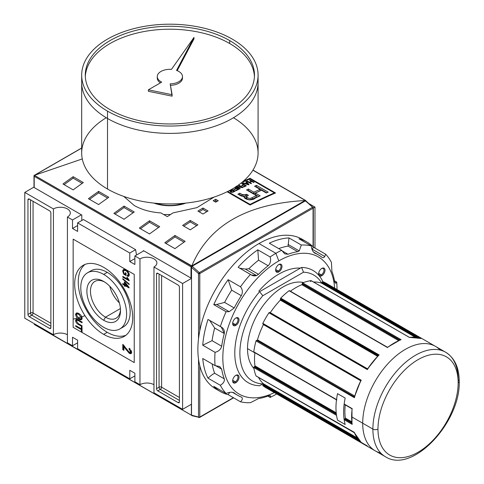 <?xml version="1.0" encoding="UTF-8"?>
<svg xmlns="http://www.w3.org/2000/svg" width="484" height="484" viewBox="0 0 484 484"><rect width="100%" height="100%" fill="white"/><g stroke="black" fill="none" stroke-linecap="round" stroke-linejoin="round"><path stroke-width="0.73" d="M120.419 308.55L105.488 317.171A21.242 12.263 -120 0 1 90.472 291.664A21.242 12.263 -120 0 1 104.617 282.015A21.242 12.263 -120 0 0 94.864 281.434A21.242 12.263 -120 0 0 91.609 298.453A21.242 12.263 -120 0 0 105.488 317.171A21.242 12.263 -120 0 0 116.106 318.224A21.242 12.263 -120 0 0 120.48 309.488A21.242 12.263 60 0 1 105.488 317.171L103.697 320.275A23.77 13.727 -120 0 0 120.504 310.571A23.77 13.727 -120 0 0 103.697 281.452A23.77 13.727 -120 0 0 86.884 291.156A23.77 13.727 -120 0 0 103.697 320.275A23.77 13.727 60 0 1 86.884 291.156A23.77 13.727 60 0 1 103.697 281.452L103.697 281.452A23.77 13.727 60 0 1 120.504 310.571A23.77 13.727 60 0 1 103.697 320.275M109.795 286.298A21.242 12.263 -120 0 0 119.36 302.863A21.242 12.263 -120 0 1 109.795 286.298M103.697 327.317A32.398 18.707 -120 0 0 119.893 328.92A32.398 18.707 -120 0 0 124.86 302.96A32.398 18.707 -120 0 0 103.697 274.41A32.398 18.707 -120 0 0 87.495 272.807A32.398 18.707 -120 0 0 82.528 298.767A32.398 18.707 -120 0 0 103.697 327.317A32.398 18.707 60 0 1 80.786 287.635A32.398 18.707 60 0 1 103.697 274.41A32.398 18.707 60 0 1 126.602 314.092A32.398 18.707 60 0 1 103.697 327.317M87.495 272.807L91.059 270.75A32.398 18.707 60 0 1 107.26 272.353A32.398 18.707 60 0 1 128.423 300.903A32.398 18.707 60 0 1 123.456 326.863L119.893 328.92M107.26 332.314A41.037 23.692 -120 0 0 125.919 335.243A41.037 23.692 60 0 1 107.26 332.314A41.037 23.692 60 0 1 80.955 297.775A41.037 23.692 60 0 1 85.033 264.427A41.037 23.692 -120 0 0 80.955 297.775A41.037 23.692 -120 0 0 107.26 332.314L103.697 334.371A41.037 23.692 60 0 1 76.883 298.211A41.037 23.692 60 0 1 83.175 265.323A41.037 23.692 60 0 1 103.697 267.356A41.037 23.692 60 0 1 130.505 303.516A41.037 23.692 60 0 1 124.213 336.404A41.037 23.692 60 0 1 103.697 334.371A41.037 23.692 60 0 1 74.675 284.108A41.037 23.692 60 0 1 103.697 267.356A41.037 23.692 -120 0 1 132.713 317.619A41.037 23.692 -120 0 1 103.697 334.371M76.43 321.001L78.438 323.723L82.056 325.811L82.056 326.567L78.396 324.449C76.793 323.717 75.867 322.435 75.613 320.596L76.103 319.301L78.396 319.93L82.056 322.041L82.056 322.798L78.438 320.704L76.75 320.196L76.43 321.001C76.647 319.972 77.313 319.87 78.438 320.704L82.056 322.798L82.056 322.041L78.396 319.93C76.775 318.787 75.843 319.01 75.613 320.596C75.867 322.435 76.793 323.717 78.396 324.449L82.056 326.567L82.056 325.811L78.438 323.723L76.43 321.001M125.58 348.94L123.928 346.429L123.928 350.325L122.785 349.666L122.785 344.39L129.228 352.195L130.341 352.346L130.668 351.608L129.071 349.2L129.186 348.214L131.696 352.219L131.152 353.532L129.234 353.253L125.58 348.94L129.234 353.253C130.698 354.076 131.515 353.731 131.696 352.219L129.186 348.214L129.071 349.2L130.668 351.608L129.228 352.195L122.785 344.39L122.785 349.666L123.928 350.325L123.928 346.429L125.58 348.94L126.3 348.528L125.58 348.94M129.149 284.598L122.785 279.226L122.785 278.639L129.149 284.011L129.149 284.598L129.149 284.011L122.785 278.639L122.785 279.226L129.149 284.598M124.11 273.654L125.314 274.349L125.314 272.655L126.052 273.079L126.052 275.529L123.698 274.168L122.706 271.155L123.402 269.546L125.937 269.999C127.837 271.034 128.938 272.655 129.234 274.864L128.671 276.249L127.359 276.195L127.153 275.384L128.091 275.414L128.496 274.422L127.244 271.736L125.973 270.774L123.94 270.344L123.438 271.518L124.11 273.654L123.438 271.518C123.68 270.096 124.521 269.848 125.973 270.774L127.244 271.736L128.496 274.422L127.153 275.384L127.359 276.195C128.544 276.636 129.167 276.195 129.234 274.864C128.938 272.655 127.837 271.034 125.937 269.999C124.061 268.88 122.984 269.261 122.706 271.155L123.698 274.168L126.052 275.529L126.052 273.079L125.314 272.655L125.314 274.349L124.11 273.654M129.149 280.321L129.149 280.805L122.785 277.132L122.785 276.376L127.746 279.244L126.808 277.284L127.558 277.719L129.149 280.321L127.558 277.719L126.808 277.284L127.746 279.244L122.785 276.376L122.785 277.132L129.149 280.805L129.149 280.321M124.34 285.185L122.785 284.289L122.785 283.539L124.34 284.435L124.34 281.888L125.15 282.36L129.071 287.351L129.071 287.919L125.15 285.657L125.15 286.413L124.34 285.941L124.34 285.185L124.34 285.941L125.15 286.413L125.15 285.657L129.071 287.919L129.071 287.351L125.15 282.36L124.34 281.888L124.34 284.435L122.785 283.539L122.785 284.289L124.34 285.185L125.102 284.743L124.448 284.368L125.102 284.743L124.34 285.185M78.868 319.162C77.053 318.194 75.97 316.639 75.613 314.503L76.248 313.136L78.789 313.559C80.653 314.527 81.772 316.1 82.141 318.278L81.5 319.652L78.868 319.162C80.683 320.293 81.778 319.997 82.141 318.278C81.772 316.1 80.653 314.527 78.789 313.559C77.016 312.501 75.958 312.815 75.613 314.503C75.97 316.639 77.053 318.194 78.868 319.162L79.57 318.756L78.868 319.162M81.324 329.628L75.692 326.373L75.692 325.623L81.324 328.872L81.324 326.99L82.056 327.414L82.056 331.933L81.324 331.51L81.324 329.628L81.324 331.51L82.056 331.933L82.056 327.414L81.324 326.99L81.324 328.872L75.692 325.623L75.692 326.373L81.324 329.628L82.056 329.205L81.324 329.628M72.509 219.96L67.421 217.02L67.421 342.823L67.421 217.02L72.509 219.96L81.421 214.811L72.509 219.96L72.509 228.484L72.509 219.96M72.509 228.484L77.603 231.419L77.603 222.894L83.43 219.536L77.603 222.894L129.785 253.023L77.603 222.894L77.603 231.419L72.509 228.484L77.603 225.544L72.509 228.484M129.785 261.548L129.785 253.023L135.611 249.659L83.43 219.536L135.611 249.659L136.512 255.02L135.611 249.659L129.785 253.023L129.785 261.548L134.879 258.607L129.785 261.548L134.879 264.488L129.785 261.548M134.879 264.488L134.879 255.963L143.79 250.821L134.879 255.963L139.967 258.904L134.879 255.963L134.879 264.488M139.967 384.707L139.967 258.904A9.898 5.717 180 0 1 150.76 257.663A9.898 5.717 180 0 1 156.87 262.945A9.898 5.717 180 0 1 153.972 266.986L153.972 392.79L153.972 266.986L182.607 283.521L153.972 266.986A9.898 5.717 180 0 0 153.972 258.904A9.898 5.717 180 0 0 139.967 258.904L139.967 384.707L134.879 381.767L134.879 373.243L134.879 381.767L139.967 384.707A9.898 5.717 180 0 1 153.972 384.707A9.898 5.717 0 0 0 139.967 384.707M134.879 373.243L129.785 370.302L129.785 378.827L77.603 348.704L77.603 340.179L77.603 348.704L129.785 378.827L134.879 375.893L129.785 378.827L129.785 370.302L134.879 373.243M72.509 337.239L77.603 340.179L72.509 337.239L72.509 345.764L67.421 342.823L72.509 345.764L77.603 342.823L72.509 345.764L72.509 337.239M53.421 208.937L24.781 192.402L33.989 187.084L24.781 192.402L24.781 318.206L24.781 192.402L53.421 208.937A9.898 5.717 180 0 1 64.209 207.697A9.898 5.717 180 0 1 70.319 212.978A9.898 5.717 180 0 1 67.421 217.02A9.898 5.717 180 0 0 67.421 208.937A9.898 5.717 180 0 0 53.421 208.937L53.421 334.74L24.781 318.206L53.421 334.74L53.421 208.937M29.24 316.663A1.803 1.041 60 0 1 27.963 314.461L27.963 199.825A1.803 1.041 60 0 1 28.338 198.997A1.803 1.041 60 0 1 29.24 199.087L49.604 210.849A1.803 1.041 60 0 1 50.874 213.051L50.874 327.686A1.803 1.041 60 0 1 50.499 328.509A1.803 1.041 60 0 1 49.604 328.418L29.24 316.663L49.604 328.418A1.803 1.041 -120 0 0 50.874 327.686L50.874 213.051A1.803 1.041 -120 0 0 49.604 210.849L29.24 199.087A1.803 1.041 -120 0 0 27.963 199.825L27.963 314.461A1.803 1.041 -120 0 0 29.24 316.663L31.781 315.193L29.24 316.663M67.421 334.74A9.898 5.717 0 0 0 53.421 334.74A9.898 5.717 180 0 1 67.421 334.74M182.607 409.325L153.972 392.79L182.607 409.325L191.519 404.182L182.607 409.325L182.607 283.521L191.519 278.379L182.607 283.521L182.607 409.325M178.154 285.064A1.803 1.041 60 0 1 179.425 287.266L179.425 401.901A1.803 1.041 60 0 1 179.05 402.724A1.803 1.041 60 0 1 178.154 402.64L157.79 390.878A1.803 1.041 60 0 1 156.513 388.676L156.513 274.041A1.803 1.041 60 0 1 156.889 273.218A1.803 1.041 60 0 1 157.79 273.309L178.154 285.064L157.79 273.309A1.803 1.041 -120 0 0 156.513 274.041L156.513 388.676A1.803 1.041 -120 0 0 157.79 390.878L178.154 402.64A1.803 1.041 -120 0 0 179.425 401.901L179.425 287.266A1.803 1.041 -120 0 0 178.154 285.064M314.975 207.098L309.234 203.782L314.975 207.098L314.975 248.056L314.975 207.098L313.329 208.047L314.975 207.098M183.545 203.322A27.177 15.694 180 0 1 156.211 203.322A27.177 15.694 0 0 0 183.545 203.322M126.052 273.926L125.314 274.349L126.052 273.926M126.052 274.646L125.429 274.289L126.052 274.646M124.346 273.793L123.698 274.168L124.346 273.793M123.487 271.064L123.468 270.713L122.706 271.155L123.468 270.713L123.837 269.4L123.487 271.064M128.992 275.922L128.121 275.759L127.359 276.195L128.042 275.438L128.992 275.922M128.091 275.414L129.21 274.44M129.149 274.047L128.496 274.422L129.149 274.047M127.746 271.445L127.244 271.736L127.746 271.445M126.584 270.417L125.973 270.774L126.584 270.417M124.4 270.229L123.94 270.344M128.556 279.583L127.855 279.177L128.556 279.583M123.438 276.757L122.785 277.132L123.438 276.757M128.181 278.99L127.746 279.244L128.181 278.99M123.202 278.99L122.785 279.226L123.202 278.99M123.438 283.914L122.785 284.289L123.438 283.914M125.102 283.993L124.34 284.435L125.102 283.993L125.102 282.329L125.102 283.993M128.617 286.776L127.558 286.165L128.617 286.776M125.804 285.282L125.15 285.657L125.804 285.282M125.265 285.596L124.34 285.941L125.102 285.499L125.102 284.743L125.265 285.596M125.15 283.303L125.15 284.907L127.443 286.226L125.15 283.303L125.665 283.013L125.15 283.303L127.443 286.226L127.957 285.935L127.443 286.226L125.15 284.907L125.15 283.303M124.63 346.024L123.928 346.429L124.63 346.024M123.928 349.442L122.785 349.666L123.553 349.224L123.553 344.923L123.553 349.224L123.928 349.442M130.341 352.346L131.11 351.904L131.43 351.166L130.668 351.608L131.43 351.166L131.376 350.676L130.619 351.989M130.135 348.958L129.071 349.2L129.839 348.698L130.135 348.958M131.466 353.229L130.002 352.818L129.234 353.253L130.002 352.818L128.877 351.959L131.466 353.229M76.375 314.062L75.613 314.503L76.375 314.062L76.678 312.985L76.375 314.062M81.838 319.355L79.908 318.871L81.838 319.355M80.955 318.835L82.05 317.486L81.403 317.855L78.783 314.31L76.793 313.947L76.345 314.927L78.874 318.411L80.955 318.835L82.111 317.855L81.264 318.514M77.258 313.807L76.793 313.947M79.406 313.947L78.783 314.31L81.403 317.855C81.1 319.125 80.253 319.307 78.874 318.411L76.345 314.927C76.623 313.668 77.44 313.463 78.783 314.31L79.406 313.947M76.436 320.819L76.375 320.154L75.613 320.596L76.375 320.154L76.551 319.198L76.436 320.819M77.24 320.154L78.009 319.712L77.513 319.755L76.75 320.196M76.345 325.998L75.692 326.373L76.345 325.998M82.056 328.448L81.324 328.872L82.056 328.448M82.056 331.086L81.324 331.51L82.056 331.086M82.056 329.168L81.433 328.805L82.056 329.168M34.201 186.963A0.72 0.417 0 0 0 34.201 187.55L81.802 215.035L81.802 220.474L81.802 215.035L34.201 187.55A0.72 0.417 180 0 1 33.989 187.26L33.995 175.529L34.201 176.291L191.005 266.823L191.005 278.082L143.403 250.597L191.005 278.082A0.72 0.417 0 0 0 191.519 278.203A0.72 0.417 180 0 1 191.005 278.082L191.005 266.823L191.567 266.502L191.005 266.823L34.201 176.291L33.995 175.529L34.406 175.329L33.995 175.529L34.406 175.329L191.815 265.885C208.683 225.568 246.417 203.782 305.017 200.527C246.417 203.782 208.683 225.568 191.815 265.885L305.017 200.527L305.555 200.691M143.403 251.039L143.403 250.597L143.403 251.039M34.406 175.329L81.681 148.104L34.739 175.202L82.28 158.927L34.406 175.329L191.67 266.121L305.35 200.485L252.902 170.205L305.767 200.57L305.555 201.223L305.767 200.775M243.168 181.343A539.993 311.769 -60 0 1 250.065 178.281L275.517 192.977A539.993 311.769 120 0 0 250.065 205.016L227.105 191.761L250.065 205.016L250.065 204.393L227.686 191.47L250.065 204.393A539.993 311.769 -60 0 1 274.374 192.892A539.993 311.769 120 0 0 250.065 204.393L250.065 205.016A539.993 311.769 120 0 1 275.517 192.977L250.065 178.281L250.065 178.856L274.374 192.892L250.065 178.856A539.993 311.769 120 0 0 241.589 182.662A539.993 311.769 -60 0 1 250.065 178.856L250.065 178.281A539.993 311.769 -60 0 0 243.168 181.343M215.701 199.281L218.248 200.751A539.993 311.769 120 0 0 215.701 202.161L213.154 200.691A539.993 311.769 -60 0 1 215.701 199.281L218.248 200.751A539.993 311.769 120 0 0 215.701 202.161L213.154 200.691A539.993 311.769 -60 0 1 215.701 199.281L215.701 200.751A538.19 310.728 120 0 0 214.448 201.441A538.19 310.728 120 0 1 215.701 200.751L215.701 199.281M202.971 208.017L208.059 210.957A539.993 311.769 120 0 0 202.971 214.013L197.877 211.078A539.993 311.769 -60 0 1 202.971 208.017L208.059 210.957A539.993 311.769 120 0 0 202.971 214.013L197.877 211.078A539.993 311.769 -60 0 1 202.971 208.017L202.971 209.487A538.19 310.728 120 0 0 199.124 211.792A538.19 310.728 120 0 1 202.971 209.487L202.971 208.017M214.134 197.061L196.97 207.624L173.036 212.875A539.993 311.769 120 0 0 167.331 216.626L160.93 212.93C150.657 212.222 141.764 209.741 134.243 205.494L123.777 196.425L134.243 205.494C141.764 209.741 150.657 212.222 160.93 212.93L167.331 216.626A539.993 311.769 120 0 1 173.036 212.875L196.97 207.624L214.134 197.061M190.242 220.444L197.877 224.854A539.993 311.769 120 0 0 190.242 229.852L182.607 225.441A539.993 311.769 -60 0 1 190.242 220.444L197.877 224.854A539.993 311.769 120 0 0 190.242 229.852L182.607 225.441A539.993 311.769 -60 0 1 190.242 220.444L190.242 221.92A538.19 310.728 120 0 0 183.793 226.131A538.19 310.728 120 0 1 190.242 221.92L190.242 220.444M73.151 176.69L83.333 182.571A539.993 311.769 120 0 0 73.151 189.873L62.968 183.993A539.993 311.769 -60 0 1 73.151 176.69L83.333 182.571A539.993 311.769 120 0 0 73.151 189.873L62.968 183.993A539.993 311.769 -60 0 1 73.151 176.69L73.151 178.172A538.19 310.728 120 0 0 64.1 184.646A538.19 310.728 120 0 1 73.151 178.172L73.151 176.69M98.603 191.392L108.785 197.266A539.993 311.769 120 0 0 98.603 204.569L88.421 198.688A539.993 311.769 -60 0 1 98.603 191.392L108.785 197.266A539.993 311.769 120 0 0 98.603 204.569L88.421 198.688A539.993 311.769 -60 0 1 98.603 191.392L98.603 192.868A538.19 310.728 120 0 0 89.552 199.341A538.19 310.728 120 0 1 98.603 192.868L98.603 191.392M174.972 235.478L185.154 241.359A539.993 311.769 120 0 0 174.972 248.655L164.79 242.78A539.993 311.769 -60 0 1 174.972 235.478L185.154 241.359A539.993 311.769 120 0 0 174.972 248.655L164.79 242.78A539.993 311.769 -60 0 1 174.972 235.478L174.972 236.96A538.19 310.728 120 0 0 165.921 243.434A538.19 310.728 120 0 1 174.972 236.96L174.972 235.478M149.514 220.783L159.696 226.663A539.993 311.769 120 0 0 149.514 233.96L139.332 228.085A539.993 311.769 -60 0 1 149.514 220.783L159.696 226.663A539.993 311.769 120 0 0 149.514 233.96L139.332 228.085A539.993 311.769 -60 0 1 149.514 220.783L149.514 222.259A538.19 310.728 120 0 0 140.463 228.738A538.19 310.728 120 0 1 149.514 222.259L149.514 220.783M124.061 206.087L134.243 211.968A539.993 311.769 120 0 0 124.061 219.264L113.879 213.383A539.993 311.769 -60 0 1 124.061 206.087L134.243 211.968A539.993 311.769 120 0 0 124.061 219.264L113.879 213.383A539.993 311.769 -60 0 1 124.061 206.087L124.061 207.563A538.19 310.728 120 0 0 115.01 214.043A538.19 310.728 120 0 1 124.061 207.563L124.061 206.087M191.567 266.502L191.67 266.121L192.027 266.769L191.567 266.502M133.088 212.778L124.061 207.563L133.088 212.778M158.54 227.474L149.514 222.259L158.54 227.474M183.999 242.169L174.972 236.96L183.999 242.169M107.63 198.077L98.603 192.868L107.63 198.077M82.177 183.382L73.151 178.172L82.177 183.382M170.549 214.497L163.731 214.545L170.549 214.497M196.673 225.629L190.242 221.92L196.673 225.629M206.807 211.702L202.971 209.487L206.807 211.702M216.941 201.471L215.701 200.751L216.941 201.471M274.374 193.473L274.374 192.892L274.374 193.473M238.854 189.335L235.2 187.229L238.854 189.335A539.993 311.769 120 0 0 235.889 190.787A539.993 311.769 -60 0 1 238.854 189.335M235.406 190.508L235.889 190.787L235.406 190.508A539.993 311.769 -60 0 1 237.832 189.317A539.993 311.769 120 0 0 235.406 190.508M236.537 188.572L237.832 189.317L236.537 188.572A539.993 311.769 120 0 0 234.274 189.686A539.993 311.769 -60 0 1 236.537 188.572M233.79 189.401L234.274 189.686L233.79 189.401A539.993 311.769 -60 0 1 236.053 188.294A539.993 311.769 120 0 0 233.79 189.401M234.728 187.526L236.053 188.294L234.728 187.526M243.537 184.731A539.993 311.769 120 0 0 241.655 185.608L242.139 185.892A539.993 311.769 -60 0 1 244.027 185.009L245.315 185.753A539.993 311.769 120 0 0 243.162 186.763L243.646 187.042A539.993 311.769 -60 0 1 246.338 185.783L242.194 183.394A539.993 311.769 120 0 0 241.655 183.642L243.537 184.731L241.655 183.642A539.993 311.769 -60 0 1 242.194 183.394L246.338 185.783A539.993 311.769 120 0 0 243.646 187.042L243.162 186.763A539.993 311.769 -60 0 1 245.315 185.753L244.027 185.009A539.993 311.769 120 0 0 242.139 185.892L241.655 185.608A539.993 311.769 -60 0 1 243.537 184.731L243.537 185.233L243.537 184.731M251.402 181.228A539.993 311.769 120 0 0 249.302 182.159L247.366 181.04A539.993 311.769 120 0 0 246.828 181.282L250.972 183.678A539.993 311.769 -60 0 1 251.511 183.436L249.786 182.438A539.993 311.769 -60 0 1 251.886 181.506L253.61 182.504A539.993 311.769 -60 0 1 254.148 182.262L250.004 179.873A539.993 311.769 120 0 0 249.466 180.108L251.402 181.228L249.466 180.108A539.993 311.769 -60 0 1 250.004 179.873L254.148 182.262A539.993 311.769 120 0 0 253.61 182.504L251.886 181.506A539.993 311.769 120 0 0 249.786 182.438L251.511 183.436A539.993 311.769 120 0 0 250.972 183.678L246.828 181.282A539.993 311.769 -60 0 1 247.366 181.04L249.302 182.159A539.993 311.769 -60 0 1 251.402 181.228L251.402 181.718L251.402 181.228M260.162 195.82A539.993 311.769 120 0 0 255.074 198.24L248.891 199.832L243.942 196.897L244.305 196.377L240.137 195.469L237.88 194.169A539.993 311.769 -60 0 1 239.768 193.225L242.012 194.526L245.255 194.864L246.592 194.272L248.425 195.33L246.652 196.401L246.537 196.909L248.716 198.325L250.234 198.428L252.285 197.587A539.993 311.769 -60 0 1 256.387 195.621L246.544 189.94A539.993 311.769 -60 0 1 248.431 189.05L253.87 192.184A539.993 311.769 -60 0 1 260.017 189.359L254.584 186.225A539.993 311.769 -60 0 1 256.472 185.378L268.197 192.148A539.993 311.769 120 0 0 266.309 192.995L261.535 190.236A539.993 311.769 120 0 0 255.383 193.062L260.162 195.82A539.993 311.769 120 0 0 255.074 198.24C252.557 201.054 243.156 199.65 244.305 196.377L241.407 196.068L237.88 194.169A539.993 311.769 -60 0 1 239.768 193.225L243.385 195.125L246.592 194.272L248.425 195.33L246.652 196.401L246.537 196.909L248.716 198.325L250.234 198.428L252.285 197.587A539.993 311.769 -60 0 1 256.387 195.621L246.544 189.94A539.993 311.769 -60 0 1 248.431 189.05L253.87 192.184A539.993 311.769 -60 0 1 260.017 189.359L254.584 186.225A539.993 311.769 -60 0 1 256.472 185.378L268.197 192.148A539.993 311.769 120 0 0 266.309 192.995L261.535 190.236A539.993 311.769 120 0 0 255.383 193.062L260.162 195.82M246.392 181.476A539.993 311.769 120 0 0 245.83 181.73L246.652 182.631A539.993 311.769 120 0 0 245.001 183.382L243.349 182.855A539.993 311.769 120 0 0 242.786 183.115L248.431 184.827A539.993 311.769 -60 0 1 249.042 184.549L246.392 181.476L249.042 184.549A539.993 311.769 120 0 0 248.431 184.827L242.786 183.115A539.993 311.769 -60 0 1 243.349 182.855L245.001 183.382A539.993 311.769 -60 0 1 246.652 182.631L245.83 181.73A539.993 311.769 -60 0 1 246.392 181.476L246.392 182.347L246.392 181.476M241.437 187.126L236.144 186.249L241.437 187.126L238.207 185.263L241.437 187.126L241.437 187.526L241.437 187.126M238.745 185.003A539.993 311.769 120 0 0 238.207 185.263A539.993 311.769 -60 0 1 238.745 185.003L242.895 187.399L238.745 185.003L238.745 185.572L238.745 185.003M242.321 187.671A539.993 311.769 -60 0 1 242.895 187.399A539.993 311.769 120 0 0 242.321 187.671L237.015 186.788L242.321 187.671M240.252 188.657L237.015 186.788L240.252 188.657A539.993 311.769 120 0 0 239.713 188.917A539.993 311.769 -60 0 1 240.252 188.657M235.95 186.745L239.713 188.917L235.95 186.745M232.229 190.121A539.993 311.769 120 0 0 231.606 190.43A539.993 311.769 -60 0 1 232.229 190.121L231.279 189.571L232.229 190.121L232.229 190.642L232.229 190.121M235.085 191.192L231.782 189.286L235.085 191.192A539.993 311.769 120 0 0 233.294 192.088A539.993 311.769 -60 0 1 235.085 191.192M231.243 191.882L231.001 191.404L231.558 190.98A539.993 311.769 -60 0 1 232.713 190.4L234.062 191.18A539.993 311.769 120 0 0 232.78 191.821L232.78 192.311L232.78 191.821L231.243 191.882L231.558 190.98A539.993 311.769 -60 0 1 232.713 190.4L234.062 191.18L234.062 191.7L234.062 191.18A539.993 311.769 120 0 0 232.78 191.821L231.243 191.882L231.243 192.372L230.227 191.591L230.693 190.92L230.693 192.142L230.693 190.92L228.944 190.829L230.693 190.92L230.227 191.591L230.711 192.154L233.294 192.088L231.243 192.372L230.971 191.525L230.971 192.281M258.752 196.48L255.383 194.538L255.383 193.062L255.383 194.538L258.752 196.48M266.751 192.795L256.472 186.86A538.19 310.728 120 0 0 256.024 187.054A538.19 310.728 120 0 1 256.472 186.86L256.472 185.378L256.472 186.86L266.751 192.795M260.017 190.841A538.19 310.728 120 0 0 253.87 193.661L248.431 190.527A538.19 310.728 120 0 0 247.953 190.75A538.19 310.728 120 0 1 248.431 190.527L248.431 189.05L248.431 190.527L253.87 193.661L253.87 192.184L253.87 193.661A538.19 310.728 120 0 1 260.017 190.841L260.017 189.359L260.017 190.841M252.285 199.063L252.285 197.587L252.285 199.063A538.19 310.728 120 0 1 256.387 197.097L256.387 195.621L256.387 197.097A538.19 310.728 120 0 0 252.285 199.063L250.167 199.916M243.591 196.631L242.012 195.996L243.591 196.631L245.255 196.341L245.255 194.864L245.255 196.341L246.592 195.748L246.592 194.272L246.592 195.748L247.106 196.044L246.592 195.748L244.305 196.613M242.012 195.996L239.768 194.701A538.19 310.728 120 0 0 239.247 194.955A538.19 310.728 120 0 1 239.768 194.701L239.768 193.225L239.768 194.701L242.012 195.996L242.012 194.526L242.012 195.996M244.305 197.617L244.305 196.377L244.305 197.617M249.302 182.71L249.302 182.159L249.302 182.71M250.004 180.417L250.004 179.873L250.004 180.417M249.786 182.988L249.786 182.438L249.786 182.988M247.366 181.591L247.366 181.04L247.366 181.591M243.349 183.291L243.349 182.855L243.349 183.291M245.001 183.787L245.001 183.382L245.001 183.787M246.652 183.133L246.652 182.631L246.652 183.133M247.741 183.884L248.304 184.434L245.648 183.587A539.993 311.769 -60 0 1 246.979 182.982L248.304 184.785L248.304 184.434L245.648 183.587A539.993 311.769 -60 0 1 246.979 182.982L247.741 183.884M245.648 183.981L245.648 183.587L245.648 183.981M242.194 183.95L242.194 183.394L242.194 183.95M245.315 186.261L245.315 185.753L245.315 186.261M237.015 187.362L237.015 186.788L237.015 187.362M237.832 189.837L237.832 189.317L237.832 189.837M236.053 188.808L236.053 188.294L236.053 188.808M229.44 190.908L229.44 190.569L229.44 190.908M153.839 203.086A30.238 17.46 0 0 0 185.923 203.086A30.238 17.46 180 0 1 153.839 203.086M35.725 324.522L35.12 324.558L35.725 324.522M191.942 415.496L34.582 324.401L34.582 323.863L34.37 324.522L191.942 415.496M191.894 415.466L34.582 324.401M191.519 267.38L192.154 266.254L191.519 267.38L191.519 415.175L198.519 417.051A0.901 0.635 105 0 0 198.918 417.553L198.918 417.553A0.901 0.635 105 0 0 199.317 417.492A0.901 0.635 -75 0 1 198.519 417.051L191.519 415.175L191.519 267.38L198.519 273.587L198.519 338.836L198.519 273.587A0.901 0.369 -48.4 0 1 199.317 272.607A0.901 0.369 131.6 0 0 198.519 273.587L191.519 267.38M313.063 207.454A0.901 0.52 180 0 1 313.063 208.187L313.063 246.822L313.063 208.187A0.901 0.52 -120 0 0 312.597 207.206L305.428 200.854L306.063 201.247L305.428 200.854L192.154 266.254L199.317 272.607L312.597 207.206L305.428 200.854L192.154 266.254L199.317 272.607L312.597 207.206A0.901 0.369 -48.4 0 1 313.063 207.454A0.901 0.369 131.6 0 0 313.027 207.146A0.901 0.369 131.6 0 0 312.597 207.206A0.901 0.52 60 0 1 313.063 208.187L199.789 273.587L199.789 330.76L199.789 273.587A0.901 0.52 180 0 1 198.519 273.587A0.901 0.52 -0 0 0 199.789 273.587A0.901 0.52 -120 0 0 199.317 272.607A0.901 0.52 60 0 1 199.789 273.587L313.063 208.187A0.901 0.52 -0 0 0 313.329 207.817L305.924 200.848M345.183 424.51A60.3 34.812 -60 0 1 344.16 419.731A60.3 34.812 120 0 0 345.183 424.51A60.3 34.812 -60 0 1 345.183 398.06L337.542 393.649A60.3 34.812 120 0 0 336.525 399.602A60.3 34.812 -60 0 1 337.542 393.649A60.3 34.812 120 0 0 337.542 420.106L345.183 424.51A60.3 34.812 -60 0 1 345.183 398.06L337.542 393.649L345.183 398.06A60.3 34.812 120 0 0 344.16 404.013A60.3 34.812 -60 0 1 345.183 398.06L337.542 393.649A60.3 34.812 120 0 0 337.542 420.106A60.3 34.812 -60 0 1 336.525 415.326A60.3 34.812 120 0 0 337.542 420.106L345.183 424.51M354.342 432.69L256.03 375.905A0.538 0.315 120 0 0 256.248 376.032A0.538 0.315 -60 0 1 256.03 375.905A60.3 34.812 -60 0 1 253.791 367.562A0.538 0.315 -60 0 1 254.173 366.83L254.566 366.6L254.173 366.83A0.538 0.315 120 0 0 253.791 367.562A60.3 34.812 120 0 0 256.03 375.905L354.524 432.454M380.714 453.006A60.3 34.812 120 0 1 362.704 423.21L372.886 429.09A60.3 34.812 -60 0 1 415.526 355.238A60.3 34.812 -60 0 1 458.16 379.855A3.6 2.081 180 0 1 458.16 382.796A56.701 32.737 -60 0 1 418.067 452.238A56.701 32.737 -60 0 1 377.98 429.09A3.6 2.081 180 0 1 372.886 429.09A60.3 34.812 -60 0 0 385.373 456.696L265.734 387.624A60.3 34.812 -60 0 1 262.836 385.591A0.538 0.315 -60 0 1 262.939 384.865A0.538 0.315 120 0 0 262.836 385.591A60.3 34.812 120 0 0 268.941 389.118L367.332 445.915M328.932 285.209A60.3 34.812 120 0 0 322.822 281.682A0.538 0.315 120 0 0 322.253 282.136A0.538 0.315 -60 0 1 322.822 281.682A60.3 34.812 -60 0 1 326.034 283.182L445.673 352.255A60.3 34.812 -60 0 0 399.209 368.409A60.3 34.812 -60 0 0 372.886 429.09M311.254 280.762A0.538 0.315 120 0 0 311.037 280.629A60.3 34.812 120 0 0 302.688 282.868A0.538 0.315 120 0 0 302.246 283.557A0.538 0.315 -60 0 1 302.688 282.868A60.3 34.812 -60 0 1 311.037 280.629A0.538 0.315 -60 0 1 310.522 281.416M387.49 347.288L289.075 290.727A60.3 34.812 120 0 0 280.732 298.126A0.538 0.315 120 0 0 280.538 298.87A0.538 0.315 -60 0 1 280.732 298.126A60.3 34.812 -60 0 1 289.075 290.727A0.538 0.315 -60 0 1 289.408 290.66L387.484 347.282L400.577 339.732M360.828 380.46L361.215 380.176L262.836 323.373A0.538 0.315 120 0 0 262.939 323.971A0.538 0.315 -60 0 1 262.836 323.373A60.3 34.812 -60 0 1 268.941 312.791A0.538 0.315 -60 0 1 269.515 312.585A0.538 0.315 120 0 0 268.941 312.791A60.3 34.812 120 0 0 262.836 323.373L361.221 380.176L360.895 380.545L361.221 380.176A60.3 34.812 120 0 0 354.415 397.721L256.03 340.918A0.538 0.315 -60 0 1 256.574 340.373A0.538 0.315 120 0 0 256.03 340.918A60.3 34.812 120 0 0 253.791 351.844A60.3 34.812 -60 0 1 256.03 340.918L354.415 397.721L354.524 396.959A59.762 34.503 -60 0 1 360.895 380.545M409.555 337.457L311.17 280.653L409.397 337.366L421.201 338.485L322.822 281.682L421.207 338.485A60.3 34.812 120 0 0 409.422 337.433L311.037 280.629L409.367 337.378M254.947 365.94A0.538 0.315 120 0 1 254.566 366.6L336.319 413.802L254.566 366.6A0.538 0.315 120 0 0 254.947 365.88A58.497 33.777 -60 0 1 254.887 352.733A58.497 33.777 120 0 0 254.947 365.88L336.211 412.798L254.947 365.88A0.538 0.315 120 0 1 254.947 365.94L336.217 412.858M440.15 350.065A60.3 34.812 -60 0 0 392.421 359.134A60.3 34.812 -60 0 0 362.704 423.21L351.632 416.821A60.3 34.812 120 0 0 352.177 424.365L352.116 423.452L352.177 424.365L344.16 419.731A0.538 0.315 120 0 1 344.535 419.005L344.935 418.775L351.832 422.756L344.935 418.775L344.535 419.005L351.892 423.252L344.535 419.005A0.538 0.315 120 0 0 344.16 419.731L352.177 424.365L352.031 423.548M345.316 418.115A0.538 0.315 120 0 1 344.935 418.775A0.538 0.315 120 0 0 345.31 418.055L351.723 421.752L345.31 418.055A58.497 33.777 120 0 1 345.249 404.902A58.497 33.777 120 0 0 345.31 418.055A0.538 0.315 120 0 1 345.316 418.115L351.729 421.812M253.9 352.164L336.628 399.923A0.538 0.315 -60 0 1 336.525 399.602L253.791 351.844A0.538 0.315 120 0 0 254.173 352.134A0.538 0.315 -60 0 1 253.791 351.844L336.525 399.602A0.538 0.315 -60 0 0 336.9 399.899M344.535 404.309A0.538 0.315 120 0 1 344.16 404.013L352.177 408.641L344.16 404.013A0.538 0.315 120 0 0 344.269 404.334L351.983 408.786M352.177 408.641A60.3 34.812 120 0 0 351.632 416.821A60.3 34.812 120 0 1 352.177 408.641L352.116 408.744M322.253 282.136L322.054 282.65A0.538 0.315 -60 0 1 321.485 283.104A0.538 0.315 120 0 0 322.054 282.65L416.845 337.378L322.054 282.65L322.253 282.136L418.442 337.675L322.253 282.136M313.523 282.015A58.497 33.777 -60 0 1 321.485 283.104A58.497 33.777 120 0 0 313.523 282.015M302.246 283.557L302.246 284.017A0.538 0.315 -60 0 1 301.81 284.707A0.538 0.315 120 0 0 302.246 284.017L399.512 340.173L302.246 284.017L302.246 283.557L399.972 339.98L302.246 283.557M290.394 291.229A58.497 33.777 -60 0 1 301.81 284.707A58.497 33.777 120 0 0 290.394 291.229M280.538 298.87L378.397 355.371L280.538 298.87M270.284 312.664A58.497 33.777 -60 0 1 280.315 300.134A58.497 33.777 120 0 0 270.284 312.664L367.562 368.832L270.284 312.664M263.393 324.595A0.538 0.315 120 0 0 263.478 324.274A0.538 0.315 120 0 1 263.393 324.595A58.497 33.777 120 0 0 257.464 339.871A58.497 33.777 -60 0 1 263.393 324.595L360.677 380.763L263.393 324.595M256.919 340.403A0.538 0.315 120 0 0 257.464 339.871A0.538 0.315 -60 0 1 256.919 340.403L354.433 396.874L256.919 340.403M263.393 383.721A58.497 33.777 -60 0 1 258.468 377.369A58.497 33.777 120 0 0 263.393 383.721A0.538 0.315 -60 0 1 263.478 383.945A0.538 0.315 120 0 0 263.393 383.721L357.071 437.808L263.393 383.721M263.478 383.945A0.538 0.315 120 0 1 263.284 384.441L262.939 384.865L263.284 384.441L358.075 439.163L263.284 384.441A0.538 0.315 120 0 0 263.478 383.945L357.277 438.105M253.943 368.487A50.396 29.101 -60 0 1 247.518 348.625A50.396 29.101 -60 0 1 266.684 301.066A50.396 29.101 -60 0 1 303.571 282.535A50.396 29.101 120 0 0 266.684 301.066A50.396 29.101 120 0 0 247.518 348.625A50.396 29.101 120 0 0 253.943 368.487M262.794 383.897L263.278 383.618L262.794 383.897A61.202 35.332 -60 0 1 239.882 353.036A61.202 35.332 -60 0 1 262.794 295.718A61.202 35.332 120 0 0 239.882 353.036A61.202 35.332 120 0 0 262.794 383.897L259.618 385.73A64.802 37.413 -60 0 1 248.213 382.699A64.802 37.413 -60 0 1 259.618 291.671L301.605 267.434A64.802 37.413 -60 0 1 313.009 270.465A64.802 37.413 -60 0 1 322.852 281.694A64.802 37.413 120 0 0 301.605 267.434L303.522 272.202L262.794 295.718L303.522 272.202L301.605 267.434L259.618 291.671L262.794 295.718L259.618 291.671A64.802 37.413 -60 0 0 234.788 353.036A64.802 37.413 -60 0 0 259.618 385.73L262.794 383.897M321.697 283.073A61.202 35.332 120 0 0 303.522 272.202A61.202 35.332 -60 0 1 321.697 283.073M361.052 442.249L262.836 385.591L361.215 442.388A60.3 34.812 120 0 1 354.415 432.708L354.415 432.708A60.3 34.812 120 0 0 361.221 442.388M378.506 355.316L379.111 354.929L280.732 298.126L379.117 354.929A60.3 34.812 120 0 0 367.332 369.594L367.483 369.129L367.332 369.594L268.941 312.791L367.332 369.594L367.423 369.098M379.117 354.929L378.518 355.407L379.117 354.929A60.3 34.812 120 0 0 367.332 369.594M400.298 339.95L401.079 339.671L302.688 282.868L401.079 339.671A60.3 34.812 120 0 0 387.46 347.53L387.478 347.294M401.079 339.671L400.256 340.07L401.079 339.671A60.3 34.812 120 0 0 387.46 347.53L289.075 290.727A0.538 0.315 120 0 1 289.523 290.908M178.79 71.444A12.602 7.272 -0 0 0 176.545 70.416A12.602 7.272 180 0 1 178.79 71.444A12.602 7.272 180 0 1 181.579 79.297A12.602 7.272 180 0 1 170.18 83.865A12.602 7.272 -0 0 0 182.48 76.593A12.602 7.272 -0 0 0 178.79 71.444M182.414 77.325A12.602 7.272 -0 0 1 170.441 85.329A12.602 7.272 -0 0 0 182.48 78.063L182.48 76.593M170.18 83.865L172.11 96.165L148.364 91.294L172.11 96.165L172.11 94.695L148.364 89.824L148.364 91.294L148.364 89.824L172.11 94.695L170.18 83.865M193.987 38.889L177.192 70.664L193.987 38.889L193.987 37.425L193.987 38.889M193.987 37.425L176.545 70.416L193.987 37.425L171.457 69.375A12.602 7.272 0 0 0 157.282 76.593A12.602 7.272 0 0 0 161.698 82.123L148.364 89.824L161.698 82.123A12.602 7.272 180 0 1 158.353 73.653A12.602 7.272 180 0 1 171.457 69.375L193.987 37.425M157.282 76.593L157.282 78.063A12.602 7.272 0 0 0 160.416 82.861A12.602 7.272 0 0 1 157.342 77.325M107.515 111.126A88.197 50.923 0 0 1 107.515 39.113A88.197 50.923 0 0 1 232.247 39.113A88.197 50.923 180 0 1 258.081 75.123A88.197 50.923 180 0 1 203.631 122.168A88.197 50.923 180 0 1 107.515 111.126A88.197 50.923 180 0 1 81.681 75.123A88.197 50.923 180 0 1 136.125 28.078A88.197 50.923 180 0 1 232.247 39.113A88.197 50.923 180 0 1 232.247 111.126A88.197 50.923 180 0 1 107.515 111.126L107.515 118.477A88.197 50.923 -0 0 0 206.553 128.78A88.197 50.923 -0 0 0 257.851 78.795M229.7 40.583A84.597 48.842 180 0 1 229.7 109.656A84.597 48.842 180 0 1 110.062 109.656A84.597 48.842 180 0 1 85.281 75.123A84.597 48.842 180 0 1 137.504 29.996A84.597 48.842 180 0 1 229.7 40.583A84.597 48.842 180 0 1 254.475 75.123A84.597 48.842 180 0 1 202.251 120.244A84.597 48.842 180 0 1 110.062 109.656A84.597 48.842 180 0 1 110.062 40.583A84.597 48.842 180 0 1 229.7 40.583L229.7 43.524A84.597 48.842 180 0 1 254.439 76.593A84.597 48.842 -0 0 0 229.7 43.524A84.597 48.842 0 0 0 138.684 32.658A84.597 48.842 0 0 0 85.317 76.593A84.597 48.842 180 0 1 138.684 32.658A84.597 48.842 180 0 1 229.7 43.524M258.081 75.123L258.081 153.017A88.197 50.923 180 0 1 203.631 200.061A88.197 50.923 180 0 1 107.515 189.02A88.197 50.923 180 0 1 81.681 153.017L81.681 75.123M278.826 260.888A79.201 45.726 -60 0 1 334.65 288.155A79.201 45.726 120 0 0 278.826 260.888A79.201 45.726 120 0 0 222.87 355.274A79.201 45.726 120 0 0 274.355 392.597A79.201 45.726 -60 0 1 222.87 355.274A79.201 45.726 -60 0 1 278.826 260.888L275.892 253.313A86.4 49.882 -60 0 1 281.646 250.301L269.31 243.18L281.646 250.301L284.731 253.864L281.646 250.301A86.4 49.882 -60 0 0 275.892 253.313A86.4 49.882 120 0 0 270.132 256.95A86.4 49.882 -60 0 1 275.892 253.313L258.976 243.543A86.4 49.882 -60 0 1 302.173 239.265L306.753 241.909A86.4 49.882 120 0 0 298.949 238.8L311.285 245.92L298.949 238.8A86.4 49.882 -60 0 1 313.348 247.118A86.4 49.882 120 0 0 306.753 241.909M321.818 275.753A4.501 2.595 120 0 1 318.635 273.914A4.501 2.595 120 0 1 321.818 268.402L321.818 268.402A4.501 2.595 -60 0 1 325 270.241A4.501 2.595 -60 0 1 321.818 275.753A4.501 2.595 120 0 0 325 270.241A4.501 2.595 120 0 0 321.818 268.402L321.818 268.402A4.501 2.595 120 0 0 318.635 273.914A4.501 2.595 120 0 0 321.818 275.753L321.309 274.87A3.781 2.184 120 0 0 323.778 271.536A3.781 2.184 120 0 0 323.197 268.511A3.781 2.184 120 0 0 321.551 268.566A3.781 2.184 120 0 1 323.977 270.381A3.781 2.184 120 0 1 321.309 274.87L318.672 273.345M278.826 271.911A4.501 2.595 120 0 1 275.644 270.072A4.501 2.595 120 0 1 278.826 264.56L278.826 264.56A4.501 2.595 -60 0 1 282.009 266.4A4.501 2.595 -60 0 1 278.826 271.911A4.501 2.595 120 0 0 282.009 266.4A4.501 2.595 120 0 0 278.826 264.56L278.826 264.56A4.501 2.595 120 0 0 275.644 270.072A4.501 2.595 120 0 0 278.826 271.911L278.318 271.028A3.781 2.184 120 0 0 280.787 267.7A3.781 2.184 120 0 0 280.212 264.669A3.781 2.184 120 0 0 278.56 264.73A3.781 2.184 120 0 1 280.992 266.539A3.781 2.184 120 0 1 278.318 271.028L275.68 269.503M235.841 325.387A4.501 2.595 120 0 1 232.659 323.548A4.501 2.595 120 0 1 235.841 318.036L235.841 318.036A4.501 2.595 -60 0 1 239.023 319.876A4.501 2.595 -60 0 1 235.841 325.387A4.501 2.595 120 0 0 239.023 319.876A4.501 2.595 120 0 0 235.841 318.036L235.841 318.036A4.501 2.595 120 0 0 232.659 323.548A4.501 2.595 120 0 0 235.841 325.387L235.333 324.504A3.781 2.184 120 0 0 237.801 321.176A3.781 2.184 120 0 0 237.221 318.145A3.781 2.184 120 0 0 235.575 318.206A3.781 2.184 120 0 1 238.001 320.021A3.781 2.184 120 0 1 235.333 324.504L232.695 322.985M235.841 382.705A4.501 2.595 120 0 1 232.659 380.866A4.501 2.595 120 0 1 235.841 375.354L235.841 375.354A4.501 2.595 -60 0 1 239.023 377.193A4.501 2.595 -60 0 1 235.841 382.705A4.501 2.595 120 0 0 239.023 377.193A4.501 2.595 120 0 0 235.841 375.354L235.841 375.354A4.501 2.595 120 0 0 232.659 380.866A4.501 2.595 120 0 0 235.841 382.705L235.333 381.822A3.781 2.184 120 0 0 237.801 378.494A3.781 2.184 120 0 0 237.221 375.463A3.781 2.184 120 0 0 235.575 375.524A3.781 2.184 120 0 1 238.001 377.339A3.781 2.184 120 0 1 235.333 381.822L232.695 380.303M278.826 274.113A62.999 36.373 -60 0 1 300.455 268.1A62.999 36.373 -60 0 0 278.826 274.113A62.999 36.373 120 0 0 258.783 291.187A62.999 36.373 -60 0 1 278.826 274.113M256.55 275.559L258.486 274.307L248.879 268.759L245.321 269.074L248.879 268.759A80.997 46.766 120 0 1 258.559 260.18A80.997 46.766 120 0 0 248.879 268.759L258.486 274.307A80.997 46.766 120 0 1 268.166 265.728L258.559 260.18L257.803 249.829A86.4 49.882 120 0 0 238.128 267.271A86.4 49.882 -60 0 1 257.803 249.829L270.132 256.95C271.131 260.477 270.477 263.405 268.166 265.728L258.559 260.18L257.803 249.829L270.132 256.95C271.131 260.477 270.477 263.405 268.166 265.728A80.997 46.766 120 0 0 258.486 274.307L256.55 275.559L251.347 274.985L238.128 267.271L250.464 274.392A86.4 49.882 120 0 0 240.494 286.794A86.4 49.882 -60 0 1 250.464 274.392C252.346 275.844 254.378 276.231 256.55 275.559L245.321 269.074L239.731 268.197M216.693 304.466L224.6 302.421A80.997 46.766 120 0 1 231.685 290.152A80.997 46.766 120 0 0 224.6 302.421L234.208 307.969A80.997 46.766 120 0 1 241.292 295.7L231.685 290.152L228.158 279.673A86.4 49.882 120 0 0 213.759 304.611A86.4 49.882 -60 0 1 228.158 279.673L240.494 286.794C242.659 289.468 242.926 292.439 241.292 295.7L231.685 290.152L228.158 279.673L240.494 286.794C242.659 289.468 242.926 292.439 241.292 295.7A80.997 46.766 120 0 0 234.208 307.969L229.18 311.678L226.095 311.732L213.759 304.611L226.095 311.732A86.4 49.882 120 0 0 220.341 326.567A86.4 49.882 -60 0 1 226.095 311.732L229.18 311.678L216.693 304.466L213.759 304.611L216.693 304.466L224.6 302.421L234.208 307.969L229.18 311.678M214.672 328.013A80.997 46.766 120 0 0 212.077 340.682A80.997 46.766 120 0 1 214.672 328.013L224.28 333.561C224.757 330.209 223.445 327.88 220.341 326.567L208.005 319.446A86.4 49.882 120 0 0 202.736 345.207A86.4 49.882 -60 0 1 208.005 319.446L221.297 327.033L224.28 333.561A80.997 46.766 120 0 0 221.684 346.229C220.837 349.387 218.635 351.414 215.065 352.328A86.4 49.882 120 0 0 215.065 365.62A86.4 49.882 -60 0 1 215.065 352.328L202.736 345.207L215.065 352.328C218.635 351.414 220.837 349.387 221.684 346.229A80.997 46.766 120 0 1 224.28 333.561L214.672 328.013L209.62 320.384M219.7 366.509L215.065 365.62L202.736 358.499A86.4 49.882 120 0 0 208.005 378.167A86.4 49.882 -60 0 1 202.736 358.499L215.065 365.62L219.7 366.509L221.684 369.159A80.997 46.766 120 0 0 224.28 378.839C224.764 381.235 223.451 383.382 220.341 385.288A86.4 49.882 120 0 0 226.095 393.474A86.4 49.882 -60 0 1 220.341 385.288L208.005 378.167L220.341 385.288C223.451 383.382 224.764 381.235 224.28 378.839A80.997 46.766 120 0 1 221.684 369.159L215.513 365.595L221.684 369.159M233.893 392.748L234.208 392.96C232.205 391.84 229.495 392.01 226.095 393.474L213.759 386.353A86.4 49.882 120 0 0 220.359 391.562A86.4 49.882 120 0 0 228.158 394.672A86.4 49.882 -60 0 1 213.759 386.353L226.095 393.474C229.495 392.01 232.205 391.84 234.208 392.96A80.997 46.766 120 0 0 237.596 395.277A80.997 46.766 120 0 0 241.292 397.055L241.607 397.207M241.292 397.055C242.932 398.023 242.666 399.602 240.494 401.793A86.4 49.882 120 0 0 250.464 402.682A86.4 49.882 -60 0 1 240.494 401.793L228.158 394.672L240.494 401.793C242.666 399.602 242.932 398.023 241.292 397.055A80.997 46.766 120 0 1 234.208 392.96L233.554 392.584L234.208 392.96M250.464 402.682L258.486 398.586A80.997 46.766 120 0 0 268.166 395.997L270.308 395.731L270.132 397.412A86.4 49.882 120 0 0 275.892 394.399A86.4 49.882 -60 0 1 270.132 397.412L267.87 396.106L270.132 397.412C271.131 395.731 270.471 395.259 268.166 395.997A80.997 46.766 120 0 1 258.486 398.586L250.464 402.682M220.359 391.562L215.773 388.912A86.4 49.882 -60 0 1 202.53 319.682A86.4 49.882 -60 0 1 258.976 243.543A86.4 49.882 120 0 0 201.931 321.763A86.4 49.882 120 0 0 218.127 390.134M288.022 244.426L299.251 250.906L297.696 251.668L288.089 246.12L288.984 237.91L301.314 245.031L299.251 250.906L297.696 251.668L288.089 246.12L288.984 237.91A86.4 49.882 120 0 0 269.31 243.18A86.4 49.882 -60 0 1 288.984 237.91L301.314 245.031A86.4 49.882 -60 0 1 311.285 245.92C311.72 249.617 312.924 252.043 314.896 253.205L314.558 253.041M312.138 249.635L313.348 247.118L325.684 254.239A86.4 49.882 -60 0 1 331.437 262.425L331.909 271.421L331.437 262.425A86.4 49.882 -60 0 0 325.684 254.239L324.758 256.496C323.959 257.754 323.034 258.02 321.981 257.294A80.997 46.766 120 0 0 318.593 254.983A80.997 46.766 120 0 0 314.896 253.205C312.924 252.043 311.72 249.617 311.285 245.92A86.4 49.882 -60 0 0 301.314 245.031L299.251 250.906M334.45 280.793L336.713 282.093A86.4 49.882 -60 0 1 336.979 289.499A86.4 49.882 -60 0 0 336.713 282.093L335.339 283.086L334.504 281.095A80.997 46.766 120 0 0 331.909 271.421A80.997 46.766 120 0 1 334.504 281.095C335.019 283.467 335.757 283.799 336.713 282.093L334.45 280.793M275.892 394.399A86.4 49.882 -60 0 0 276.679 393.94A86.4 49.882 -60 0 1 275.892 394.399L276.346 393.746M322.271 257.494L321.981 257.294A80.997 46.766 120 0 0 314.896 253.205L314.231 252.823L314.896 253.205M288.022 254.263L281.845 250.7L288.022 254.263A80.997 46.766 120 0 1 297.696 251.668A80.997 46.766 120 0 0 288.022 254.263L284.731 253.864M229.737 392.361L228.158 394.672L229.737 392.361M214.672 373.291C213.269 373.781 211.048 375.409 208.005 378.167C211.048 375.409 213.269 373.781 214.672 373.291L224.28 378.839L214.672 373.291A80.997 46.766 120 0 1 212.131 363.92A80.997 46.766 120 0 0 214.672 373.291M212.077 340.682L202.736 345.207L212.077 340.682L221.684 346.229L212.077 340.682M232.671 380.557A3.781 2.184 120 0 0 233.439 382.009A3.781 2.184 120 0 0 235.333 381.822A3.781 2.184 -60 0 1 232.671 380.557M232.671 323.239A3.781 2.184 120 0 0 233.439 324.691A3.781 2.184 120 0 0 235.333 324.504A3.781 2.184 -60 0 1 232.671 323.239M275.656 269.757A3.781 2.184 120 0 0 276.431 271.215A3.781 2.184 120 0 0 278.318 271.028A3.781 2.184 -60 0 1 275.656 269.757M318.647 273.599A3.781 2.184 120 0 0 319.416 275.057A3.781 2.184 120 0 0 321.309 274.87A3.781 2.184 -60 0 1 318.647 273.599M311.17 280.653L310.631 281.591M377.768 356.024L280.551 299.892A0.538 0.315 120 0 0 280.787 299.348L280.139 300.032L280.678 299.1L378.3 355.462L377.647 356.151M121.581 327.722A32.398 18.707 -120 0 0 128.877 302.524A32.398 18.707 -120 0 0 107.26 272.353L103.697 274.41M73.151 239.138L134.243 274.41L134.243 362.589L73.151 327.317L73.151 239.138M179.425 400.431L160.331 389.408L157.79 390.878L160.331 389.408A1.803 1.041 120 0 0 161.608 387.206L179.425 397.497L161.608 387.206L161.608 275.511L161.608 387.206A1.803 1.041 180 0 0 159.061 387.206L159.061 274.041L159.061 387.206A1.803 1.041 -120 0 0 160.331 389.408A1.803 1.041 120 0 0 161.608 387.206A1.803 1.041 180 0 0 159.061 387.206A1.803 1.041 -120 0 0 160.331 389.408L179.425 400.431M178.154 402.64L179.425 401.901L178.154 402.64M156.513 388.676L159.061 387.206L156.513 388.676M157.79 273.309L156.513 274.041L157.79 273.309M49.604 328.418L50.874 327.686L49.604 328.418M50.874 326.216L31.781 315.193A1.803 1.041 -120 0 1 30.51 312.991L30.51 199.825L30.51 312.991A1.803 1.041 -120 0 0 31.781 315.193A1.803 1.041 -60 0 0 33.057 312.991L33.057 201.296L33.057 312.991A1.803 1.041 0 0 0 30.51 312.991L27.963 314.461L30.51 312.991A1.803 1.041 0 0 1 33.057 312.991L50.874 323.276L33.057 312.991A1.803 1.041 -60 0 1 31.781 315.193L50.874 326.216M29.24 199.087L27.963 199.825L29.24 199.087M107.26 272.353A32.398 18.707 -120 0 0 89.377 271.947M127.915 274.942L129.264 273.986M79.049 324.074L78.396 324.449L79.049 324.074M79.092 320.329L78.438 320.704L79.092 320.329M229.44 190.49L231.606 190.43L231.606 190.956L231.606 190.43M34.201 187.55L34.201 176.291L34.201 187.55M249.236 199.934L246.804 198.712L246.701 197.823M247.185 184.446L247.185 184.065L247.185 184.446M230.59 192.112L230.995 192.106M34.37 323.742L34.37 324.522L35.12 324.558M73.151 319.18L77.404 318.073M78.36 317.806L85.033 315.743M191.386 404.255L191.386 414.927L191.386 404.255M198.519 359.152L198.519 417.051L198.519 359.152M199.789 365.759L199.789 417.051L233.361 397.673L199.789 417.051A0.901 0.52 60 0 1 199.317 417.492A0.901 0.52 -120 0 0 199.602 417.468A0.901 0.52 -120 0 0 199.789 417.051A0.901 0.52 180 0 1 198.519 417.051A0.901 0.52 0 0 0 199.789 417.051L199.789 365.759M280.787 299.348L378.192 355.583M254.868 352.872L247.518 348.625M336.525 415.326L253.791 367.562L336.525 415.326M336.38 414.292L254.173 366.83L336.38 414.292M377.98 429.09A56.701 32.737 -60 0 1 418.067 359.648A56.701 32.737 -60 0 1 458.16 382.796A56.701 32.737 120 0 0 418.067 359.648A56.701 32.737 120 0 0 377.98 429.09A56.701 32.737 120 0 0 418.067 452.238A56.701 32.737 120 0 0 458.16 382.796M263.278 383.618L259.618 385.73M359.134 440.404L262.939 384.865L359.134 440.404M257.464 339.871L354.687 396.003L257.464 339.871M367.483 369.129A59.762 34.503 -60 0 1 378.518 355.407M398.586 340.579L301.81 284.707L398.586 340.579M415.163 337.185L321.485 283.104L415.163 337.185M361.215 380.176L361.221 380.176A60.3 34.812 120 0 0 354.415 397.721M81.911 78.795A88.197 50.923 180 0 0 107.515 118.477L107.515 189.02A88.197 50.923 -0 0 0 231.612 189.383A88.197 50.923 -0 0 0 233.494 117.739M106.268 117.739A88.197 50.923 0 0 0 107.515 189.02M324.758 256.496L325.684 254.239L313.348 247.118L312.265 249.284L324.758 256.496C323.959 257.754 323.034 258.02 321.981 257.294M304.4 240.693A86.4 49.882 120 0 0 258.976 243.543M288.089 246.12A80.997 46.766 120 0 0 278.705 248.607A80.997 46.766 120 0 1 288.089 246.12M351.632 416.821A60.3 34.812 120 0 0 352.177 424.365M421.207 338.485A60.3 34.812 120 0 0 409.422 337.433M360.816 380.478L262.939 323.971M269.515 312.585L367.392 369.092M305.767 200.564L252.975 170.084M34.043 175.492L81.681 147.995M246.495 196.728L246.495 198.204M191.785 415.641L199.602 417.468L233.621 397.824M313.329 247.094L313.329 207.817M385.373 456.696C412.447 474.387 460.774 421.988 459.219 381.325C459.159 367.628 454.645 357.936 445.673 352.255M280.139 300.032L377.756 356.393M361.137 442.328L354.342 432.72L256.115 376.007M351.983 423.899L351.977 408.78M360.864 380.533L262.86 323.947M354.361 397.134L360.84 380.436M269.455 312.525L367.459 369.111M367.362 369.135L378.585 355.171M232.411 392.288L237.596 395.277M313.408 251.989L318.593 254.983"/></g></svg>
